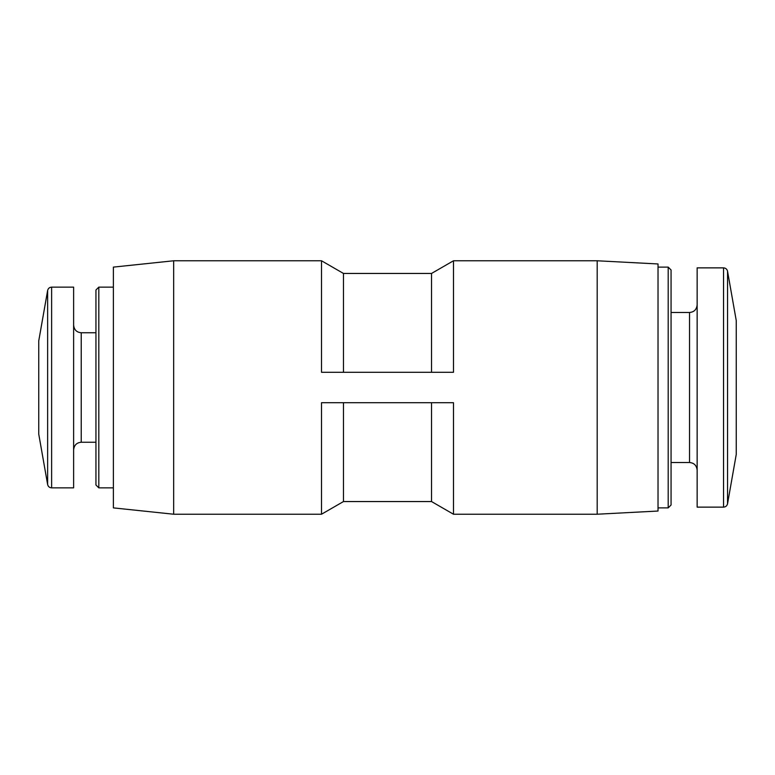 <?xml version="1.0" encoding="UTF-8"?>
<svg xmlns="http://www.w3.org/2000/svg" width="775" height="775" viewBox="0 0 775 775"><rect width="100%" height="100%" fill="white"/><g stroke="black" fill="none" stroke-linecap="round" stroke-linejoin="round"><path stroke-width="1.16" d="M597.196 514.222L597.196 260.778L658.023 263.965L658.023 511.035L597.196 514.222L453.482 514.222L431.53 501.551L431.53 402.709M453.482 514.222L453.482 402.709L321.518 402.709L321.518 514.222L173.668 514.222L173.668 260.778L321.518 260.778L321.518 372.291L453.482 372.291L453.482 260.778L431.53 273.449L343.47 273.449L321.518 260.778M431.53 372.291L431.53 273.449M431.53 501.551L343.47 501.551L343.47 402.709M343.47 372.291L343.47 273.449M727.541 271.221L727.541 503.779L736.25 454.412L736.25 320.588L727.541 271.221C727.018 269.138 725.691 268.024 723.55 267.869L697.142 267.869L697.142 507.131L723.55 507.131L723.55 267.869M668.195 267.113L668.195 507.887L671.063 505.019L671.063 269.981L668.195 267.113L658.023 267.113M173.668 514.222L113.383 507.887L113.383 267.113L173.668 260.778M113.383 487.863L98.812 487.863L98.812 287.137L113.383 287.137M98.812 487.863L95.945 484.995L95.945 290.005L98.812 287.137M51.625 487.863L73.625 487.863L73.625 287.137L51.625 287.137C49.484 287.283 48.157 288.407 47.633 290.48L47.633 484.52C48.157 486.593 49.484 487.717 51.625 487.863L51.625 287.137M47.633 484.52L38.75 434.136L38.75 340.864L47.633 290.48M697.142 470.125C696.648 465.465 694.109 462.927 689.537 462.52L689.537 312.48C694.109 312.073 696.648 309.535 697.142 304.875M95.945 442.244L81.23 442.244L81.23 332.756C76.657 332.349 74.119 329.811 73.625 325.151M343.47 501.551L321.518 514.222M727.541 503.779C727.018 505.862 725.691 506.976 723.55 507.131M689.537 312.48L671.063 312.48M689.537 462.52L671.063 462.52M668.195 507.887L658.023 507.887M597.196 260.778L453.482 260.778M95.945 332.756L81.23 332.756M81.23 442.244C76.657 442.651 74.119 445.189 73.625 449.849"/></g></svg>
